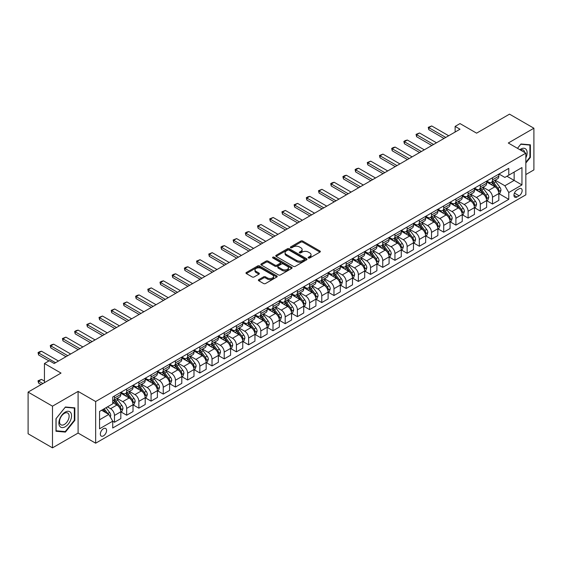 <?xml version="1.0" encoding="UTF-8"?>
<svg xmlns="http://www.w3.org/2000/svg" width="562" height="562" viewBox="0 0 562 562"><rect width="100%" height="100%" fill="white"/><g stroke="black" fill="none" stroke-linecap="round" stroke-linejoin="round"><path stroke-width="0.84" d="M308.44 257.979A0.948 0.548 0 0 0 309.781 257.979L319.954 252.106A1.356 0.78 0 0 0 320.347 251.551A1.356 0.78 0 0 0 319.954 251.003L302.721 241.049A1.356 0.78 0 0 0 300.803 241.049L290.631 246.922A0.948 0.548 0 0 0 290.35 247.308A0.948 0.548 0 0 0 290.631 247.702A0.948 0.548 0 0 0 291.973 247.702L293.287 246.936A4.334 2.501 0 0 1 299.413 246.936L300.853 247.765A4.334 2.501 0 0 1 302.117 249.535A4.334 2.501 0 0 1 300.853 251.305L299.532 252.064A0.948 0.548 0 0 0 299.258 252.45A0.948 0.548 0 0 0 299.532 252.837A0.948 0.548 0 0 0 300.874 252.837L302.194 252.078A4.334 2.501 0 0 1 308.32 252.078L309.753 252.907A4.334 2.501 0 0 1 311.025 254.677A4.334 2.501 0 0 1 309.753 256.448L308.44 257.206A0.948 0.548 0 0 0 308.159 257.593A0.948 0.548 0 0 0 308.44 257.979L308.44 257.206M103.457 435.88A4.412 2.55 120 0 0 106.344 431.988A4.412 2.55 120 0 0 105.663 428.455A4.412 2.55 120 0 0 103.457 428.673A4.412 2.55 120 0 0 100.577 432.564A4.412 2.55 120 0 0 101.251 436.098A4.412 2.55 120 0 0 103.457 435.88M258.766 279.637A1.356 0.78 0 0 0 258.372 280.192A1.356 0.78 0 0 0 258.766 280.74L263.606 283.536A1.356 0.78 0 0 0 265.517 283.536L276.82 277.01A1.356 0.78 0 0 0 277.214 276.462A1.356 0.78 0 0 0 276.82 275.907L259.581 265.952A1.356 0.78 0 0 0 257.663 265.952L246.367 272.479A1.356 0.78 0 0 0 245.973 273.034A1.356 0.78 0 0 0 246.367 273.582L252.212 276.954A1.356 0.78 0 0 0 254.122 276.954L258.956 274.165A1.356 0.78 0 0 0 259.356 273.61A1.356 0.78 0 0 0 258.956 273.062L256.061 271.39A3.625 2.093 0 0 1 255 269.908A3.625 2.093 0 0 1 257.234 267.976A3.625 2.093 0 0 1 261.182 268.432L272.535 274.98A3.625 2.093 0 0 1 273.596 276.462A3.625 2.093 0 0 1 271.355 278.394A3.625 2.093 0 0 1 267.407 277.937L265.517 276.848A1.356 0.78 0 0 0 263.606 276.848L258.766 279.637L258.766 280.74M525.849 174.557L533.9 169.907L533.9 128.227L509.509 114.149L476.59 133.159L460.004 123.584L455.129 126.401L460.004 129.218L54.198 363.509L49.316 360.692L44.44 363.509L44.44 382.659M52.491 406.171L52.491 447.851L78.097 433.063L78.097 391.391L52.491 406.171L28.1 392.093L61.026 373.084L44.44 363.509M78.097 391.391L95.652 401.528L525.849 153.152L525.849 194.831L95.652 443.2L95.652 401.528M533.9 128.227L508.294 143.015L525.849 153.152M293.385 266.346A1.356 0.78 0 0 0 295.296 266.346L306.599 259.82A1.356 0.78 0 0 0 306.993 259.265A1.356 0.78 0 0 0 306.599 258.717L289.36 248.762A1.356 0.78 0 0 0 287.442 248.762L276.146 255.288A1.356 0.78 0 0 0 275.752 255.836A1.356 0.78 0 0 0 276.146 256.391L293.385 266.346M273.223 258.183A0.948 0.548 0 0 1 274.186 258.316L274.186 257.192L291.706 267.308A1.356 0.78 0 0 1 292.107 267.863A1.356 0.78 0 0 1 291.706 268.418L280.41 274.937A1.356 0.78 0 0 1 278.492 274.937L261.26 264.99L266.093 262.215L266.093 261.091L261.26 263.88A1.356 0.78 0 0 0 260.859 264.435A1.356 0.78 0 0 0 261.26 264.99L261.26 263.88M266.093 262.215A1.356 0.78 0 0 1 268.011 262.215L268.011 261.091A1.356 0.78 0 0 0 266.093 261.091M268.011 261.091L275.001 265.123A1.356 0.78 0 0 0 276.911 265.123L280.122 263.276A1.356 0.78 0 0 0 280.515 262.721A1.356 0.78 0 0 0 280.122 262.166L272.844 257.965A0.948 0.548 0 0 1 272.563 257.579A0.948 0.548 0 0 1 273.153 257.073A0.948 0.548 0 0 1 274.186 257.192M52.491 447.851L28.1 433.773L28.1 392.093M519.119 188.804L516.977 190.04A4.278 2.466 120 0 0 514.181 193.813A4.278 2.466 120 0 0 514.834 197.241A4.278 2.466 120 0 0 516.977 197.023L519.119 195.787A4.278 2.466 120 0 0 521.915 192.021A4.278 2.466 120 0 0 521.262 188.593A4.278 2.466 120 0 0 519.119 188.804M498.979 174.016L504.88 177.423L508.779 175.175L508.779 168.361L112.723 397.018L112.723 403.832L99.558 411.44L99.558 428.785L112.723 421.184L112.723 427.998L508.779 199.334L508.779 192.52L504.88 185.762L495.178 180.163M508.779 175.175L521.95 167.567L521.95 184.919L508.779 192.52M78.097 433.063L95.652 443.2M455.129 126.401L455.129 132.035M506.924 176.243L514.146 180.409L514.146 172.077L521.95 167.567M504.88 185.762L514.146 180.409L521.95 184.919M99.558 419.772L108.824 414.426L101.603 410.253M112.723 421.24L114.479 422.252L114.479 415.437A5.522 3.189 -120 0 0 110.581 408.679L107.454 406.874M114.479 422.252L120.823 418.592L120.823 411.777A5.522 3.189 -120 0 0 116.917 405.019L112.723 402.596M120.971 411.918L126.675 415.213L126.675 408.398A5.522 3.189 -120 0 0 122.776 401.64L117.17 398.402M126.675 415.213L133.018 411.553L133.018 404.738A5.522 3.189 -120 0 0 129.112 397.98L120.823 393.189M133.159 404.879L138.87 408.174L138.87 401.359A5.522 3.189 -120 0 0 134.964 394.601L129.365 391.363M138.87 408.174L145.207 404.514L145.207 397.699A5.522 3.189 -120 0 0 141.308 390.934L133.018 386.15M145.354 397.84L151.066 401.135L151.066 394.313A5.522 3.189 -120 0 0 147.16 387.555L141.561 384.324M151.066 401.135L157.402 397.467L157.402 390.653A5.522 3.189 -120 0 0 153.503 383.895L145.207 379.111M157.55 390.794L163.254 394.088L163.254 387.274A5.522 3.189 -120 0 0 159.355 380.516L153.749 377.285M163.254 394.088L169.598 390.428L169.598 383.614A5.522 3.189 -120 0 0 165.692 376.856L157.402 372.072M169.745 383.755L175.449 387.049L175.449 380.235A5.522 3.189 -120 0 0 171.55 373.477L165.945 370.246M175.449 387.049L181.793 383.389L181.793 376.575A5.522 3.189 -120 0 0 177.887 369.817L169.598 365.033M181.94 376.716L187.645 380.01L187.645 373.196A5.522 3.189 -120 0 0 183.739 366.438L178.14 363.207M187.645 380.01L193.988 376.35L193.988 369.536A5.522 3.189 -120 0 0 190.082 362.778L181.793 357.987M194.129 369.677L199.84 372.971L199.84 366.157A5.522 3.189 -120 0 0 195.934 359.399L190.335 356.16M199.84 372.971L206.177 369.311L206.177 362.497A5.522 3.189 -120 0 0 202.278 355.739L193.988 350.948M206.324 362.638L212.029 365.932L212.029 359.118A5.522 3.189 -120 0 0 208.13 352.36L202.524 349.121M212.029 365.932L218.372 362.272L218.372 355.458A5.522 3.189 -120 0 0 214.473 348.7L206.177 343.909M218.52 355.598L224.224 358.893L224.224 352.079A5.522 3.189 -120 0 0 220.325 345.321L214.719 342.082M224.224 358.893L230.568 355.233L230.568 348.419A5.522 3.189 -120 0 0 226.662 341.654L218.372 336.87M230.715 348.559L236.419 351.854L236.419 345.033A5.522 3.189 -120 0 0 232.52 338.275L226.915 335.043M236.419 351.854L242.763 348.187L242.763 341.373A5.522 3.189 -120 0 0 238.857 334.615L230.568 329.831M242.903 341.513L248.615 344.808L248.615 337.994A5.522 3.189 -120 0 0 244.709 331.236L239.11 328.004M248.615 344.808L254.951 341.148L254.951 334.334A5.522 3.189 -120 0 0 251.052 327.576L242.763 322.792M255.099 334.474L260.81 337.769L260.81 330.955A5.522 3.189 -120 0 0 256.904 324.197L251.305 320.965M260.81 337.769L267.147 334.109L267.147 327.295A5.522 3.189 -120 0 0 263.248 320.537L254.951 315.753M267.294 327.435L272.999 330.73L272.999 323.916A5.522 3.189 -120 0 0 269.1 317.158L263.494 313.926M272.999 330.73L279.342 327.07L279.342 320.256A5.522 3.189 -120 0 0 275.436 313.498L267.147 308.707M279.49 320.396L285.194 323.691L285.194 316.877A5.522 3.189 -120 0 0 281.295 310.119L275.689 306.88M285.194 323.691L291.538 320.031L291.538 313.217A5.522 3.189 -120 0 0 287.632 306.459L279.342 301.668M291.685 313.357L297.389 316.652L297.389 309.838A5.522 3.189 -120 0 0 293.483 303.08L287.885 299.841M297.389 316.652L303.726 312.992L303.726 306.178A5.522 3.189 -120 0 0 299.827 299.42L291.538 294.628M303.873 306.318L309.585 309.613L309.585 302.799A5.522 3.189 -120 0 0 305.679 296.041L300.08 292.802M309.585 309.613L315.921 305.953L315.921 299.139A5.522 3.189 -120 0 0 312.022 292.373L303.726 287.589M316.069 299.279L321.773 302.574L321.773 295.76A5.522 3.189 -120 0 0 317.874 288.994L312.268 285.763M321.773 302.574L328.117 298.907L328.117 292.092A5.522 3.189 -120 0 0 324.218 285.334L315.921 280.55M328.264 292.233L333.969 295.528L333.969 288.713A5.522 3.189 -120 0 0 330.07 281.955L324.464 278.724M333.969 295.528L340.312 291.868L340.312 285.053A5.522 3.189 -120 0 0 336.406 278.295L328.117 273.511M340.46 285.194L346.164 288.489L346.164 281.674A5.522 3.189 -120 0 0 342.265 274.916L336.659 271.685M346.164 288.489L352.507 284.829L352.507 278.014A5.522 3.189 -120 0 0 348.602 271.256L340.312 266.472M352.648 278.155L358.359 281.45L358.359 274.635A5.522 3.189 -120 0 0 354.453 267.877L348.854 264.646M358.359 281.45L364.696 277.79L364.696 270.975A5.522 3.189 -120 0 0 360.797 264.217L352.507 259.426M364.843 271.116L370.555 274.411L370.555 267.596A5.522 3.189 -120 0 0 366.649 260.838L361.05 257.6M370.555 274.411L376.891 270.751L376.891 263.936A5.522 3.189 -120 0 0 372.992 257.178L364.696 252.387M377.039 264.077L382.743 267.372L382.743 260.557A5.522 3.189 -120 0 0 378.844 253.799L373.238 250.561M382.743 267.372L389.087 263.711L389.087 256.897A5.522 3.189 -120 0 0 385.181 250.139L376.891 245.348M389.234 257.038L394.938 260.332L394.938 253.518A5.522 3.189 -120 0 0 391.04 246.76L385.434 243.522M394.938 260.332L401.282 256.672L401.282 249.858A5.522 3.189 -120 0 0 397.376 243.093L389.087 238.309M401.43 249.999L407.134 253.293L407.134 246.479A5.522 3.189 -120 0 0 403.228 239.714L397.629 236.483M407.134 253.293L413.47 249.626L413.47 242.812A5.522 3.189 -120 0 0 409.572 236.054L401.282 231.27M413.618 242.953L419.329 246.247L419.329 239.433A5.522 3.189 -120 0 0 415.423 232.675L409.824 229.444M419.329 246.247L425.666 242.587L425.666 235.773A5.522 3.189 -120 0 0 421.767 229.015L413.47 224.231M425.813 235.914L431.518 239.208L431.518 232.394A5.522 3.189 -120 0 0 427.619 225.636L422.013 222.404M431.518 239.208L437.861 235.548L437.861 228.734A5.522 3.189 -120 0 0 433.962 221.976L425.666 217.192M438.009 228.875L443.713 232.169L443.713 225.355A5.522 3.189 -120 0 0 439.814 218.597L434.208 215.365M443.713 232.169L450.057 228.509L450.057 221.695A5.522 3.189 -120 0 0 446.151 214.937L437.861 210.146M450.204 221.835L455.908 225.13L455.908 218.316A5.522 3.189 -120 0 0 452.01 211.558L446.404 208.319M455.908 225.13L462.252 221.47L462.252 214.656A5.522 3.189 -120 0 0 458.346 207.898L450.057 203.107M462.393 214.796L468.104 218.091L468.104 211.277A5.522 3.189 -120 0 0 464.198 204.519L458.599 201.28M468.104 218.091L474.44 214.431L474.44 207.617A5.522 3.189 -120 0 0 470.542 200.859L462.252 196.068M474.588 207.757L480.299 211.052L480.299 204.238A5.522 3.189 -120 0 0 476.393 197.48L470.794 194.241M480.299 211.052L486.636 207.392L486.636 200.578A5.522 3.189 -120 0 0 482.737 193.813L474.44 189.029M486.783 200.718L492.488 204.013L492.488 197.199A5.522 3.189 -120 0 0 488.589 190.434L482.983 187.202M492.488 204.013L498.831 200.353L498.831 193.532A5.522 3.189 -120 0 0 494.925 186.774L486.636 181.99M486.783 181.062L488.589 182.102A5.522 3.189 -120 0 0 491.35 182.376A5.522 3.189 -120 0 0 492.488 179.847L492.488 177.768M474.588 188.101L476.393 189.141A5.522 3.189 -120 0 0 479.154 189.415A5.522 3.189 -120 0 0 480.299 186.886L480.299 184.807M462.393 195.14L464.198 196.18A5.522 3.189 -120 0 0 466.959 196.454A5.522 3.189 -120 0 0 468.104 193.925L468.104 191.846M450.204 202.18L452.01 203.219A5.522 3.189 -120 0 0 454.763 203.493A5.522 3.189 -120 0 0 455.908 200.971L455.908 198.885M438.009 209.219L439.814 210.258A5.522 3.189 -120 0 0 442.575 210.532A5.522 3.189 -120 0 0 443.713 208.01L443.713 205.924M425.813 216.258L427.619 217.304A5.522 3.189 -120 0 0 430.38 217.578A5.522 3.189 -120 0 0 431.518 215.049L431.518 212.963M413.618 223.297L415.423 224.343A5.522 3.189 -120 0 0 418.184 224.617A5.522 3.189 -120 0 0 419.329 222.088L419.329 220.002M401.43 230.343L403.228 231.382A5.522 3.189 -120 0 0 405.989 231.656A5.522 3.189 -120 0 0 407.134 229.127L407.134 227.048M389.234 237.382L391.04 238.421A5.522 3.189 -120 0 0 393.793 238.695A5.522 3.189 -120 0 0 394.938 236.166L394.938 234.087M377.039 244.421L378.844 245.461A5.522 3.189 -120 0 0 381.605 245.735A5.522 3.189 -120 0 0 382.743 243.206L382.743 241.126M364.843 251.46L366.649 252.5A5.522 3.189 -120 0 0 369.41 252.774A5.522 3.189 -120 0 0 370.555 250.252L370.555 248.165M352.648 258.499L354.453 259.539A5.522 3.189 -120 0 0 357.214 259.813A5.522 3.189 -120 0 0 358.359 257.291L358.359 255.204M340.46 265.538L342.265 266.585A5.522 3.189 -120 0 0 345.019 266.859A5.522 3.189 -120 0 0 346.164 264.33L346.164 262.243M328.264 272.577L330.07 273.624A5.522 3.189 -120 0 0 332.83 273.898A5.522 3.189 -120 0 0 333.969 271.369L333.969 269.282M316.069 279.623L317.874 280.663A5.522 3.189 -120 0 0 320.635 280.937A5.522 3.189 -120 0 0 321.773 278.408L321.773 276.328M303.873 286.662L305.679 287.702A5.522 3.189 -120 0 0 308.44 287.976A5.522 3.189 -120 0 0 309.585 285.447L309.585 283.367M291.685 293.701L293.483 294.741A5.522 3.189 -120 0 0 296.244 295.015A5.522 3.189 -120 0 0 297.389 292.486L297.389 290.406M279.49 300.74L281.295 301.78A5.522 3.189 -120 0 0 284.049 302.054A5.522 3.189 -120 0 0 285.194 299.532L285.194 297.446M267.294 307.779L269.1 308.819A5.522 3.189 -120 0 0 271.86 309.093A5.522 3.189 -120 0 0 272.999 306.571L272.999 304.485M255.099 314.818L256.904 315.865A5.522 3.189 -120 0 0 259.665 316.132A5.522 3.189 -120 0 0 260.81 313.61L260.81 311.524M242.903 321.857L244.709 322.904A5.522 3.189 -120 0 0 247.47 323.178A5.522 3.189 -120 0 0 248.615 320.649L248.615 318.563M230.715 328.903L232.52 329.943A5.522 3.189 -120 0 0 235.274 330.217A5.522 3.189 -120 0 0 236.419 327.688L236.419 325.609M218.52 335.943L220.325 336.982A5.522 3.189 -120 0 0 223.086 337.256A5.522 3.189 -120 0 0 224.224 334.727L224.224 332.648M206.324 342.982L208.13 344.021A5.522 3.189 -120 0 0 210.891 344.295A5.522 3.189 -120 0 0 212.029 341.766L212.029 339.687M194.129 350.021L195.934 351.06A5.522 3.189 -120 0 0 198.695 351.334A5.522 3.189 -120 0 0 199.84 348.812L199.84 346.726M181.94 357.06L183.739 358.099A5.522 3.189 -120 0 0 186.5 358.373A5.522 3.189 -120 0 0 187.645 355.851L187.645 353.765M169.745 364.099L171.55 365.145A5.522 3.189 -120 0 0 174.304 365.412A5.522 3.189 -120 0 0 175.449 362.89L175.449 360.804M157.55 371.138L159.355 372.184A5.522 3.189 -120 0 0 162.116 372.458A5.522 3.189 -120 0 0 163.254 369.929L163.254 367.843M145.354 378.184L147.16 379.224A5.522 3.189 -120 0 0 149.921 379.498A5.522 3.189 -120 0 0 151.066 376.969L151.066 374.889M133.159 385.223L134.964 386.263A5.522 3.189 -120 0 0 137.725 386.537A5.522 3.189 -120 0 0 138.87 384.008L138.87 381.928M120.971 392.262L122.776 393.302A5.522 3.189 -120 0 0 125.53 393.576A5.522 3.189 -120 0 0 126.675 391.047L126.675 388.967M498.979 193.672L508.779 199.334M491.35 182.376L497.686 178.716A5.522 3.189 -120 0 0 498.831 176.187L498.831 174.101M479.154 189.415L485.491 185.755A5.522 3.189 -120 0 0 486.636 183.226L486.636 181.147M466.959 196.454L473.302 192.794A5.522 3.189 -120 0 0 474.44 190.265L474.44 188.186M454.763 203.493L461.107 199.833A5.522 3.189 -120 0 0 462.252 197.311L462.252 195.225M442.575 210.532L448.912 206.872A5.522 3.189 -120 0 0 450.057 204.35L450.057 202.264M430.38 217.578L436.716 213.911A5.522 3.189 -120 0 0 437.861 211.389L437.861 209.303M418.184 224.617L424.528 220.957A5.522 3.189 -120 0 0 425.666 218.428L425.666 216.342M405.989 231.656L412.332 227.996A5.522 3.189 -120 0 0 413.47 225.467L413.47 223.381M393.793 238.695L400.137 235.035A5.522 3.189 -120 0 0 401.282 232.506L401.282 230.427M381.605 245.735L387.942 242.074A5.522 3.189 -120 0 0 389.087 239.545L389.087 237.466M369.41 252.774L375.746 249.114A5.522 3.189 -120 0 0 376.891 246.592L376.891 244.505M357.214 259.813L363.558 256.153A5.522 3.189 -120 0 0 364.696 253.631L364.696 251.544M345.019 266.859L351.362 263.192A5.522 3.189 -120 0 0 352.507 260.67L352.507 258.583M332.83 273.898L339.167 270.238A5.522 3.189 -120 0 0 340.312 267.709L340.312 265.622M320.635 280.937L326.972 277.277A5.522 3.189 -120 0 0 328.117 274.748L328.117 272.661M308.44 287.976L314.783 284.316A5.522 3.189 -120 0 0 315.921 281.787L315.921 279.707M296.244 295.015L302.588 291.355A5.522 3.189 -120 0 0 303.726 288.826L303.726 286.746M284.049 302.054L290.392 298.394A5.522 3.189 -120 0 0 291.538 295.872L291.538 293.786M271.86 309.093L278.197 305.433A5.522 3.189 -120 0 0 279.342 302.911L279.342 300.825M259.665 316.132L266.002 312.472A5.522 3.189 -120 0 0 267.147 309.95L267.147 307.864M247.47 323.178L253.813 319.518A5.522 3.189 -120 0 0 254.951 316.989L254.951 314.903M235.274 330.217L241.618 326.557A5.522 3.189 -120 0 0 242.763 324.028L242.763 321.942M223.086 337.256L229.422 333.596A5.522 3.189 -120 0 0 230.568 331.067L230.568 328.988M210.891 344.295L217.227 340.635A5.522 3.189 -120 0 0 218.372 338.106L218.372 336.027M198.695 351.334L205.039 347.674A5.522 3.189 -120 0 0 206.177 345.145L206.177 343.066M186.5 358.373L192.843 354.713A5.522 3.189 -120 0 0 193.988 352.191L193.988 350.105M174.304 365.412L180.648 361.752A5.522 3.189 -120 0 0 181.793 359.23L181.793 357.144M162.116 372.458L168.452 368.798A5.522 3.189 -120 0 0 169.598 366.269L169.598 364.183M149.921 379.498L156.257 375.838A5.522 3.189 -120 0 0 157.402 373.308L157.402 371.222M137.725 386.537L144.069 382.877A5.522 3.189 -120 0 0 145.207 380.348L145.207 378.268M125.53 393.576L131.873 389.916A5.522 3.189 -120 0 0 133.018 387.387L133.018 385.307M112.723 400.839A5.522 3.189 -120 0 0 113.341 400.615L119.678 396.955A5.522 3.189 -120 0 0 120.823 394.426L120.823 392.346M113.341 400.615A5.522 3.189 -120 0 0 114.479 398.093L114.479 396.006M108.824 414.426L112.723 421.184M525.849 163.015L530.388 157.374L530.388 144.82L520.974 143.977L517.483 148.319L520.777 144.258L529.903 145.073L529.903 157.234L525.849 162.27M55.996 431.258L65.41 432.101L74.823 420.39L74.823 407.836L65.41 406.993L55.996 418.704L55.996 431.258M529.903 157.093L530.388 157.374M74.339 420.109L74.823 420.39M64.419 431.525L65.41 432.101M308.819 258.113L309.753 257.572A4.334 2.501 0 0 0 311.025 255.801L311.025 254.677M302.117 249.535L302.117 250.666A4.334 2.501 0 0 1 300.853 252.429L299.911 252.97M319.933 252.12L302.721 242.18A1.356 0.78 0 0 0 300.803 242.18L291.011 247.835M306.578 259.827L289.36 249.886A1.356 0.78 0 0 0 287.442 249.886L276.167 256.405M304.204 259.651A0.948 0.548 0 0 0 304.478 259.265A0.948 0.548 0 0 0 304.204 258.878L289.072 250.146A0.948 0.548 0 0 0 287.73 250.146L286.346 250.947A4.334 2.501 0 0 0 285.075 252.717A4.334 2.501 0 0 0 286.346 254.488L296.687 260.452A4.334 2.501 0 0 0 302.813 260.452L304.204 259.651L304.204 260.782A0.948 0.548 0 0 0 304.478 260.396L304.478 259.265M285.075 252.717L285.075 253.841A4.334 2.501 0 0 0 286.346 255.612L286.346 254.488M304.204 260.782L302.813 261.583A4.334 2.501 0 0 1 296.687 261.583L286.346 255.612M268.011 262.215L275.001 266.255A1.356 0.78 0 0 0 276.911 266.255L280.122 264.4A1.356 0.78 0 0 0 280.515 263.845L280.515 262.721M274.186 258.316L291.685 268.425M282.25 269.31A3.625 2.093 0 0 0 286.198 269.767A3.625 2.093 0 0 0 288.432 267.835A3.625 2.093 0 0 0 287.372 266.353L283.374 264.049A1.356 0.78 0 0 0 281.464 264.049L278.253 265.903A1.356 0.78 0 0 0 277.86 266.451A1.356 0.78 0 0 0 278.253 267.006L282.25 269.31L282.25 270.441A3.625 2.093 0 0 0 286.198 270.891A3.625 2.093 0 0 0 288.432 268.959L288.432 267.835M277.86 266.451L277.86 267.582A1.356 0.78 0 0 0 278.253 268.13L278.253 267.006M282.25 270.441L278.253 268.13M273.596 276.462L273.596 277.586A3.625 2.093 0 0 1 271.355 279.518A3.625 2.093 0 0 1 267.407 279.061L265.517 277.972A1.356 0.78 0 0 0 263.606 277.972L258.787 280.754M255 269.908L255 271.032A3.625 2.093 0 0 0 256.061 272.514L256.061 271.39M258.942 274.179L256.061 272.514M276.799 277.024L259.581 267.083A1.356 0.78 0 0 0 257.663 267.083L246.388 273.596M498.831 193.757L500.004 193.082L500.974 190.265A3.653 2.107 -120 0 0 499.808 187.153L495.825 181.835A10.552 6.091 -120 0 0 494.672 180.458M490.71 184.336A10.552 6.091 -120 0 0 488.547 182.081M498.494 191.523L499 190.427A3.653 2.107 -120 0 0 497.953 188.228L493.97 182.903A10.552 6.091 -120 0 0 492.818 181.526M491.834 182.095A8.76 5.058 60 0 1 493.274 183.725L496.646 188.228M491.645 182.2A10.552 6.091 60 0 1 492.797 183.577L495.452 187.118M445.764 137.437L428.792 127.637L428.792 129.667L428.251 127.328L431.714 125.951L448.687 135.751M444.008 138.456L428.792 129.667M431.714 125.951L428.792 127.637L428.251 127.328M486.636 200.803L487.809 200.121L488.785 197.311A3.653 2.107 -120 0 0 487.612 194.192L483.629 188.874A10.552 6.091 -120 0 0 482.477 187.497M478.515 191.382A10.552 6.091 -120 0 0 476.351 189.12M486.306 198.562L486.811 197.466A3.653 2.107 -120 0 0 485.765 195.267L481.774 189.942A10.552 6.091 -120 0 0 480.622 188.565M479.646 189.134A8.76 5.058 60 0 1 481.079 190.764L484.451 195.267M479.456 189.239A10.552 6.091 60 0 1 480.608 190.623L483.257 194.157M474.44 207.842L475.614 207.167L476.59 204.35A3.653 2.107 -120 0 0 475.424 201.238L471.434 195.913A10.552 6.091 -120 0 0 470.282 194.536M466.32 198.421A10.552 6.091 -120 0 0 464.163 196.159M474.11 205.601L474.616 204.505A3.653 2.107 -120 0 0 473.569 202.306L469.579 196.981A10.552 6.091 -120 0 0 468.434 195.604M467.451 196.173A8.76 5.058 60 0 1 468.884 197.81L472.263 202.313M467.261 196.278A10.552 6.091 60 0 1 468.413 197.662L471.061 201.196M462.252 214.881L463.418 214.206L464.395 211.389A3.653 2.107 -120 0 0 463.228 208.277L459.245 202.952A10.552 6.091 -120 0 0 458.093 201.575M454.124 205.46A10.552 6.091 -120 0 0 451.967 203.198M461.915 212.64L462.421 211.544A3.653 2.107 -120 0 0 461.374 209.345L457.391 204.027A10.552 6.091 -120 0 0 456.239 202.643M455.255 203.212A8.76 5.058 60 0 1 456.695 204.849L460.067 209.352M455.065 203.318A10.552 6.091 60 0 1 456.218 204.701L458.866 208.235M433.569 144.476L416.597 134.676L416.597 136.707L416.056 134.367L419.519 132.99L436.498 142.79M431.813 145.495L416.597 136.707M419.519 132.99L416.597 134.676L416.056 134.367M421.374 151.522L404.401 141.722L404.401 143.746L403.867 141.413L405.328 140.563L407.331 140.029L424.303 149.829M419.617 152.534L404.401 143.746M407.331 140.029L404.401 141.722L403.867 141.413M409.178 158.561L392.206 148.761L392.206 150.785L391.672 148.452L393.133 147.602L395.135 147.068L412.108 156.868M407.429 159.573L392.206 150.785M395.135 147.068L392.206 148.761L391.672 148.452M450.057 221.92L451.223 221.245L452.199 218.428A3.653 2.107 -120 0 0 451.033 215.316L447.05 209.991A10.552 6.091 -120 0 0 445.898 208.614M441.936 212.499A10.552 6.091 -120 0 0 439.772 210.237M449.719 219.679L450.225 218.583A3.653 2.107 -120 0 0 449.178 216.384L445.195 211.066A10.552 6.091 -120 0 0 444.043 209.682M443.06 210.251A8.76 5.058 60 0 1 444.5 211.888L447.872 216.391M442.87 210.364A10.552 6.091 60 0 1 444.022 211.741L446.678 215.274M396.99 165.6L380.017 155.8L380.017 157.831L379.476 155.491L382.94 154.107L399.912 163.907M395.234 166.612L380.017 157.831M382.94 154.107L380.017 155.8L379.476 155.491M525.849 157.887A8.964 5.177 120 0 0 526.271 149.59A8.964 5.177 120 0 0 519.871 149.696M524.655 152.464A6.786 3.92 120 0 0 524.051 150.735A6.786 3.92 120 0 0 523.285 150.026A6.786 3.92 120 0 0 520.496 150.061M529.299 144.722L529.903 145.073M65.22 412.115A8.964 5.177 120 0 0 58.877 423.095A8.964 5.177 120 0 0 65.22 426.755A8.964 5.177 120 0 0 71.557 415.775A8.964 5.177 120 0 0 65.22 412.115M64.328 413.379A6.786 3.92 120 0 0 59.895 419.364A6.786 3.92 120 0 0 60.935 424.802A6.786 3.92 120 0 0 64.328 424.465A6.786 3.92 120 0 0 68.761 418.479A6.786 3.92 120 0 0 67.721 413.042A6.786 3.92 120 0 0 64.328 413.379M74.339 420.25L65.22 431.595L56.095 430.78L56.095 418.62L65.22 407.274L74.339 408.089L74.339 420.25M73.734 407.738L74.339 408.089M437.861 228.959L439.034 228.284L440.004 225.467A3.653 2.107 -120 0 0 438.838 222.355L434.855 217.037A10.552 6.091 -120 0 0 433.702 215.653M429.74 219.538A10.552 6.091 -120 0 0 427.577 217.276M437.531 226.718L438.037 225.622A3.653 2.107 -120 0 0 436.99 223.423L433 218.105A10.552 6.091 -120 0 0 431.848 216.728M430.864 217.29A8.76 5.058 60 0 1 432.304 218.927L435.676 223.43M430.682 217.403A10.552 6.091 60 0 1 431.834 218.78L434.482 222.32M425.666 235.998L426.839 235.323L427.815 232.506A3.653 2.107 -120 0 0 426.649 229.394L422.659 224.076A10.552 6.091 -120 0 0 421.507 222.692M417.545 226.577A10.552 6.091 -120 0 0 415.381 224.315M425.336 233.764L425.841 232.661A3.653 2.107 -120 0 0 424.795 230.462L420.805 225.144A10.552 6.091 -120 0 0 419.652 223.767M418.676 224.329A8.76 5.058 60 0 1 420.109 225.966L423.488 230.469M418.486 224.442A10.552 6.091 60 0 1 419.638 225.819L422.287 229.359M413.47 243.037L414.644 242.363L415.62 239.545A3.653 2.107 -120 0 0 414.454 236.433L410.464 231.115A10.552 6.091 -120 0 0 409.319 229.739M405.35 233.616A10.552 6.091 -120 0 0 403.193 231.361M413.14 240.803L413.646 239.707A3.653 2.107 -120 0 0 412.599 237.508L408.616 232.183A10.552 6.091 -120 0 0 407.464 230.806M406.481 231.375A8.76 5.058 60 0 1 407.921 233.005L411.293 237.508M406.291 231.481A10.552 6.091 60 0 1 407.443 232.858L410.091 236.398M401.282 250.083L402.448 249.402L403.425 246.592A3.653 2.107 -120 0 0 402.259 243.472L398.275 238.155A10.552 6.091 -120 0 0 397.123 236.778M393.154 240.662A10.552 6.091 -120 0 0 390.997 238.4M400.945 247.842L401.451 246.746A3.653 2.107 -120 0 0 400.404 244.547L396.421 239.222A10.552 6.091 -120 0 0 395.269 237.845M394.285 238.414A8.76 5.058 60 0 1 395.725 240.044L399.097 244.547M394.095 238.52A10.552 6.091 60 0 1 395.248 239.904L397.896 243.437M389.087 257.122L390.26 256.448L391.229 253.631A3.653 2.107 -120 0 0 390.063 250.519L386.08 245.194A10.552 6.091 -120 0 0 384.928 243.817M380.966 247.702A10.552 6.091 -120 0 0 378.802 245.439M388.756 254.881L389.255 253.785A3.653 2.107 -120 0 0 388.209 251.586L384.225 246.261A10.552 6.091 -120 0 0 383.073 244.884M382.09 245.453A8.76 5.058 60 0 1 383.53 247.09L386.902 251.593M381.907 245.559A10.552 6.091 60 0 1 383.052 246.943L385.708 250.476M384.794 172.639L367.822 162.84L367.822 164.87L367.281 162.53L370.744 161.154L387.724 170.946M383.038 173.651L367.822 164.87M370.744 161.154L367.822 162.84L367.281 162.53M372.599 179.678L355.627 169.879L355.627 171.909L355.093 169.569L356.554 168.726L358.556 168.193L375.528 177.992M370.843 180.69L355.627 171.909M358.556 168.193L355.627 169.879L355.093 169.569M360.404 186.717L343.431 176.918L343.431 178.948L342.897 176.609L344.358 175.766L346.361 175.232L363.333 185.031M358.647 187.736L343.431 178.948M346.361 175.232L343.431 176.918L342.897 176.609M348.215 193.757L331.236 183.957L331.236 185.987L330.702 183.648L332.163 182.805L334.165 182.271L351.138 192.071M346.459 194.775L331.236 185.987M334.165 182.271L331.236 183.957L330.702 183.648M336.02 200.803L319.047 191.003L319.047 193.026L318.506 190.694L321.97 189.31L338.942 199.11M334.264 201.814L319.047 193.026M321.97 189.31L319.047 191.003L318.506 190.694M376.891 264.161L378.064 263.487L379.041 260.67A3.653 2.107 -120 0 0 377.875 257.558L373.885 252.233A10.552 6.091 -120 0 0 372.732 250.856M368.77 254.741A10.552 6.091 -120 0 0 366.607 252.478M376.561 261.92L377.067 260.824A3.653 2.107 -120 0 0 376.02 258.625L372.03 253.307A10.552 6.091 -120 0 0 370.878 251.924M369.901 252.493A8.76 5.058 60 0 1 371.334 254.129L374.706 258.632M369.712 252.598A10.552 6.091 60 0 1 370.864 253.982L373.512 257.515M323.824 207.842L306.852 198.042L306.852 200.065L306.311 197.733L307.779 196.883L309.774 196.349L326.754 206.149M322.068 208.853L306.852 200.065M309.774 196.349L306.852 198.042L306.311 197.733M364.696 271.2L365.869 270.526L366.846 267.709A3.653 2.107 -120 0 0 365.679 264.597L361.689 259.272A10.552 6.091 -120 0 0 360.537 257.895M356.575 261.78A10.552 6.091 -120 0 0 354.418 259.518M364.366 268.959L364.871 267.863A3.653 2.107 -120 0 0 363.825 265.664L359.842 260.347A10.552 6.091 -120 0 0 358.689 258.963M357.706 259.532A8.76 5.058 60 0 1 359.139 261.168L362.518 265.671M357.516 259.644A10.552 6.091 60 0 1 358.668 261.021L361.317 264.554M311.629 214.881L294.657 205.081L294.657 207.104L294.123 204.772L297.586 203.388L314.558 213.188M309.873 215.892L294.657 207.104M297.586 203.388L294.657 205.081L294.123 204.772M352.507 278.239L353.674 277.565L354.65 274.748A3.653 2.107 -120 0 0 353.484 271.636L349.501 266.318A10.552 6.091 -120 0 0 348.349 264.934M344.38 268.819A10.552 6.091 -120 0 0 342.223 266.557M352.17 275.998L352.676 274.902A3.653 2.107 -120 0 0 351.629 272.703L347.646 267.386A10.552 6.091 -120 0 0 346.494 266.009M345.511 266.571A8.76 5.058 60 0 1 346.951 268.207L350.323 272.711M345.321 266.683A10.552 6.091 60 0 1 346.473 268.06L349.121 271.601M299.434 221.92L282.461 212.12L282.461 214.15L281.927 211.811L285.391 210.434L302.363 220.227M297.684 222.931L282.461 214.15M285.391 210.434L282.461 212.12L281.927 211.811M340.312 285.278L341.478 284.604L342.455 281.787A3.653 2.107 -120 0 0 341.289 278.675L337.305 273.357A10.552 6.091 -120 0 0 336.153 271.973M332.191 275.858A10.552 6.091 -120 0 0 330.027 273.596M339.975 283.044L340.481 281.941A3.653 2.107 -120 0 0 339.434 279.743L335.451 274.425A10.552 6.091 -120 0 0 334.299 273.048M333.315 273.61A8.76 5.058 60 0 1 334.755 275.247L338.127 279.75M333.125 273.722A10.552 6.091 60 0 1 334.278 275.099L336.933 278.64M287.245 228.959L270.273 219.159L270.273 221.189L269.732 218.85L273.195 217.473L290.168 227.273M285.489 229.97L270.273 221.189M273.195 217.473L270.273 219.159L269.732 218.85M328.117 292.317L329.29 291.643L330.259 288.826A3.653 2.107 -120 0 0 329.093 285.714L325.11 280.396A10.552 6.091 -120 0 0 323.958 279.019M319.996 282.897A10.552 6.091 -120 0 0 317.832 280.642M327.787 290.083L328.292 288.987A3.653 2.107 -120 0 0 327.246 286.789L323.255 281.464A10.552 6.091 -120 0 0 322.103 280.087M321.12 280.656A8.76 5.058 60 0 1 322.56 282.286L325.932 286.789M320.937 280.761A10.552 6.091 60 0 1 322.089 282.138L324.738 285.679M275.05 235.998L258.077 226.198L258.077 228.228L257.537 225.889L261 224.512L277.979 234.312M273.294 237.016L258.077 228.228M261 224.512L258.077 226.198L257.537 225.889M315.921 299.363L317.094 298.682L318.071 295.872A3.653 2.107 -120 0 0 316.905 292.753L312.915 287.435A10.552 6.091 -120 0 0 311.762 286.058M307.8 289.943A10.552 6.091 -120 0 0 305.637 287.681M315.591 297.122L316.097 296.026A3.653 2.107 -120 0 0 315.05 293.828L311.06 288.503A10.552 6.091 -120 0 0 309.908 287.126M308.931 287.695A8.76 5.058 60 0 1 310.365 289.325L313.744 293.828M308.742 287.8A10.552 6.091 60 0 1 309.894 289.177L312.542 292.718M262.854 243.037L245.882 233.237L245.882 235.267L245.348 232.928L246.809 232.085L248.811 231.551L265.784 241.351M261.098 244.056L245.882 235.267M248.811 231.551L245.882 233.237L245.348 232.928M303.726 306.402L304.899 305.728L305.876 302.911A3.653 2.107 -120 0 0 304.709 299.799L300.719 294.474A10.552 6.091 -120 0 0 299.574 293.097M295.605 296.982A10.552 6.091 -120 0 0 293.448 294.72M303.396 304.161L303.901 303.066A3.653 2.107 -120 0 0 302.855 300.867L298.872 295.542A10.552 6.091 -120 0 0 297.72 294.165M296.736 294.734A8.76 5.058 60 0 1 298.176 296.371L301.548 300.874M296.546 294.839A10.552 6.091 60 0 1 297.698 296.223L300.347 299.757M291.538 313.441L292.704 312.767L293.68 309.95A3.653 2.107 -120 0 0 292.514 306.838L288.531 301.513A10.552 6.091 -120 0 0 287.379 300.136M283.41 304.021A10.552 6.091 -120 0 0 281.253 301.759M291.2 311.2L291.706 310.105A3.653 2.107 -120 0 0 290.659 307.906L286.676 302.588A10.552 6.091 -120 0 0 285.524 301.204M284.541 301.773A8.76 5.058 60 0 1 285.981 303.41L289.353 307.913M284.351 301.878A10.552 6.091 60 0 1 285.503 303.262L288.151 306.796M279.342 320.481L280.515 319.806L281.485 316.989A3.653 2.107 -120 0 0 280.319 313.877L276.335 308.552A10.552 6.091 -120 0 0 275.183 307.175M271.221 311.06A10.552 6.091 -120 0 0 269.058 308.798M279.012 318.24L279.511 317.144A3.653 2.107 -120 0 0 278.464 314.945L274.481 309.627A10.552 6.091 -120 0 0 273.329 308.243M272.345 308.812A8.76 5.058 60 0 1 273.785 310.449L277.157 314.952M272.163 308.924A10.552 6.091 60 0 1 273.308 310.301L275.963 313.835M267.147 327.52L268.32 326.845L269.296 324.028A3.653 2.107 -120 0 0 268.13 320.916L264.14 315.598A10.552 6.091 -120 0 0 262.988 314.214M259.026 318.099A10.552 6.091 -120 0 0 256.862 315.837M266.817 325.279L267.322 324.183A3.653 2.107 -120 0 0 266.276 321.984L262.285 316.666A10.552 6.091 -120 0 0 261.133 315.289M260.157 315.851A8.76 5.058 60 0 1 261.59 317.488L264.962 321.991M259.967 315.963A10.552 6.091 60 0 1 261.119 317.34L263.768 320.881M254.951 334.559L256.124 333.884L257.101 331.067A3.653 2.107 -120 0 0 255.935 327.955L251.945 322.637A10.552 6.091 -120 0 0 250.793 321.253M246.83 325.138A10.552 6.091 -120 0 0 244.674 322.876M254.621 332.325L255.127 331.222A3.653 2.107 -120 0 0 254.08 329.023L250.097 323.705A10.552 6.091 -120 0 0 248.945 322.328M247.961 322.89A8.76 5.058 60 0 1 249.402 324.527L252.774 329.03M247.772 323.002A10.552 6.091 60 0 1 248.924 324.379L251.572 327.92M242.763 341.598L243.929 340.923L244.906 338.106A3.653 2.107 -120 0 0 243.739 334.994L239.756 329.676A10.552 6.091 -120 0 0 238.604 328.292M234.635 332.177A10.552 6.091 -120 0 0 232.478 329.922M242.426 339.364L242.932 338.268A3.653 2.107 -120 0 0 241.885 336.069L237.902 330.744A10.552 6.091 -120 0 0 236.75 329.367M235.766 329.936A8.76 5.058 60 0 1 237.206 331.566L240.578 336.069M235.576 330.042A10.552 6.091 60 0 1 236.728 331.418L239.377 334.959M230.568 348.644L231.734 347.962L232.71 345.145A3.653 2.107 -120 0 0 231.544 342.033L227.561 336.715A10.552 6.091 -120 0 0 226.409 335.338M222.447 339.223A10.552 6.091 -120 0 0 220.283 336.961M230.23 346.403L230.736 345.307A3.653 2.107 -120 0 0 229.689 343.108L225.706 337.783A10.552 6.091 -120 0 0 224.554 336.406M223.571 336.975A8.76 5.058 60 0 1 225.011 338.605L228.383 343.108M223.381 337.081A10.552 6.091 60 0 1 224.533 338.457L227.188 341.998M218.372 355.683L219.545 355.008L220.515 352.191A3.653 2.107 -120 0 0 219.349 349.072L215.365 343.754A10.552 6.091 -120 0 0 214.213 342.377M210.251 346.262A10.552 6.091 -120 0 0 208.088 344M218.042 353.442L218.548 352.346A3.653 2.107 -120 0 0 217.501 350.147L213.511 344.822A10.552 6.091 -120 0 0 212.359 343.445M211.375 344.014A8.76 5.058 60 0 1 212.815 345.651L216.187 350.147M211.193 344.12A10.552 6.091 60 0 1 212.345 345.504L214.993 349.037M206.177 362.722L207.35 362.047L208.326 359.23A3.653 2.107 -120 0 0 207.16 356.118L203.17 350.793A10.552 6.091 -120 0 0 202.018 349.416M198.056 353.301A10.552 6.091 -120 0 0 195.892 351.039M205.847 360.481L206.352 359.385A3.653 2.107 -120 0 0 205.306 357.186L201.315 351.868A10.552 6.091 -120 0 0 200.163 350.484M199.187 351.053A8.76 5.058 60 0 1 200.62 352.69L203.999 357.193M198.997 351.159A10.552 6.091 60 0 1 200.149 352.543L202.798 356.076M193.988 369.761L195.155 369.086L196.131 366.269A3.653 2.107 -120 0 0 194.965 363.157L190.975 357.832A10.552 6.091 -120 0 0 189.83 356.456M185.86 360.34A10.552 6.091 -120 0 0 183.704 358.078M193.651 367.52L194.157 366.424A3.653 2.107 -120 0 0 193.11 364.225L189.127 358.907A10.552 6.091 -120 0 0 187.975 357.523M186.991 358.092A8.76 5.058 60 0 1 188.432 359.729L191.804 364.232M186.802 358.205A10.552 6.091 60 0 1 187.954 359.582L190.602 363.115M181.793 376.8L182.959 376.126L183.936 373.308A3.653 2.107 -120 0 0 182.769 370.196L178.786 364.878A10.552 6.091 -120 0 0 177.634 363.495M173.665 367.379A10.552 6.091 -120 0 0 171.508 365.117M181.456 374.559L181.962 373.463A3.653 2.107 -120 0 0 180.915 371.264L176.932 365.946A10.552 6.091 -120 0 0 175.78 364.569M174.796 365.131A8.76 5.058 60 0 1 176.236 366.768L179.608 371.271M174.606 365.244A10.552 6.091 60 0 1 175.758 366.621L178.407 370.161M169.598 383.839L170.771 383.165L171.74 380.348A3.653 2.107 -120 0 0 170.574 377.235L166.591 371.918A10.552 6.091 -120 0 0 165.439 370.534M161.477 374.418A10.552 6.091 -120 0 0 159.313 372.156M169.267 381.605L169.766 380.502A3.653 2.107 -120 0 0 168.719 378.303L164.736 372.985A10.552 6.091 -120 0 0 163.584 371.608M162.601 372.17A8.76 5.058 60 0 1 164.041 373.807L167.413 378.31M162.418 372.283A10.552 6.091 60 0 1 163.563 373.66L166.219 377.2M157.402 390.878L158.575 390.204L159.552 387.387A3.653 2.107 -120 0 0 158.386 384.275L154.395 378.957A10.552 6.091 -120 0 0 153.243 377.573M149.281 381.457A10.552 6.091 -120 0 0 147.118 379.202M157.072 388.644L157.578 387.548A3.653 2.107 -120 0 0 156.531 385.349L152.541 380.024A10.552 6.091 -120 0 0 151.389 378.647M150.412 379.217A8.76 5.058 60 0 1 151.845 380.846L155.217 385.349M150.223 379.322A10.552 6.091 60 0 1 151.375 380.699L154.023 384.239M145.207 397.924L146.38 397.243L147.356 394.426A3.653 2.107 -120 0 0 146.19 391.314L142.2 385.996A10.552 6.091 -120 0 0 141.048 384.619M137.086 388.504A10.552 6.091 -120 0 0 134.929 386.242M144.877 395.683L145.382 394.587A3.653 2.107 -120 0 0 144.336 392.388L140.352 387.063A10.552 6.091 -120 0 0 139.2 385.687M138.217 386.256A8.76 5.058 60 0 1 139.657 387.885L143.029 392.388M138.027 386.361A10.552 6.091 60 0 1 139.179 387.738L141.828 391.278M133.018 404.963L134.185 404.289L135.161 401.472A3.653 2.107 -120 0 0 133.995 398.353L130.012 393.035A10.552 6.091 -120 0 0 128.86 391.658M124.89 395.543A10.552 6.091 -120 0 0 122.734 393.281M132.681 402.722L133.187 401.626A3.653 2.107 -120 0 0 132.14 399.427L128.157 394.103A10.552 6.091 -120 0 0 127.005 392.726M126.021 393.295A8.76 5.058 60 0 1 127.462 394.931L130.834 399.427M125.832 393.4A10.552 6.091 60 0 1 126.984 394.784L129.632 398.317M120.823 412.002L121.989 411.328L122.966 408.511A3.653 2.107 -120 0 0 121.799 405.399L117.816 400.074A10.552 6.091 -120 0 0 116.664 398.697M120.486 409.761L120.992 408.665A3.653 2.107 -120 0 0 119.945 406.466L115.962 401.149A10.552 6.091 -120 0 0 114.81 399.765M113.826 400.334A8.76 5.058 60 0 1 115.266 401.971L118.638 406.474M113.636 400.439A10.552 6.091 60 0 1 114.788 401.823L117.444 405.357M110.285 416.955L110.77 415.55A3.653 2.107 -120 0 0 109.604 412.438L106.049 407.689M108.087 413.997A3.653 2.107 -120 0 0 107.756 413.506L104.195 408.757M103.282 409.291L105.839 412.698M103.029 409.431L105.192 412.325M44.44 381.078L41.511 379.392L38.588 381.078L42.881 383.558M38.588 383.108L38.047 381.106L38.588 381.078L38.588 383.108L41.124 384.57M38.047 380.769L41.511 379.392M250.659 250.083L233.687 240.283L233.687 242.306L233.153 239.967L236.616 238.59L253.588 248.39M248.903 251.095L233.687 242.306M236.616 238.59L233.687 240.283L233.153 239.967M238.471 257.122L221.491 247.322L221.491 249.345L220.957 247.013L222.419 246.163L224.421 245.629L241.393 255.429M236.714 258.134L221.491 249.345M224.421 245.629L221.491 247.322L220.957 247.013M226.275 264.161L209.303 254.361L209.303 256.384L208.762 254.052L212.225 252.668L229.198 262.468M224.519 265.173L209.303 256.384M212.225 252.668L209.303 254.361L208.762 254.052M214.08 271.2L197.107 261.4L197.107 263.43L196.567 261.091L200.03 259.707L217.009 269.507M212.324 272.212L197.107 263.43M200.03 259.707L197.107 261.4L196.567 261.091M201.884 278.239L184.912 268.439L184.912 270.47L184.378 268.13L185.839 267.287L187.841 266.753L204.814 276.553M200.128 279.251L184.912 270.47M187.841 266.753L184.912 268.439L184.378 268.13M189.689 285.278L172.717 275.478L172.717 277.509L172.183 275.169L173.644 274.326L175.646 273.792L192.618 283.592M187.94 286.297L172.717 277.509M175.646 273.792L172.717 275.478L172.183 275.169M177.501 292.317L160.528 282.517L160.528 284.548L159.987 282.208L161.449 281.365L163.451 280.831L180.423 290.631M175.744 293.336L160.528 284.548M163.451 280.831L160.528 282.517L159.987 282.208M165.305 299.363L148.333 289.563L148.333 291.587L147.792 289.247L151.255 287.87L168.235 297.67M163.549 300.375L148.333 291.587M151.255 287.87L148.333 289.563L147.792 289.247M153.11 306.402L136.137 296.603L136.137 298.626L135.604 296.293L137.065 295.443L139.067 294.91L156.039 304.709M151.354 307.414L136.137 298.626M139.067 294.91L136.137 296.603L135.604 296.293M140.914 313.441L123.942 303.642L123.942 305.665L123.408 303.332L126.871 301.949L143.844 311.748M139.158 314.453L123.942 305.665M126.871 301.949L123.942 303.642L123.408 303.332M128.726 320.481L111.747 310.681L111.747 312.711L111.213 310.372L114.676 308.988L131.649 318.787M126.97 321.492L111.747 312.711M114.676 308.988L111.747 310.681L111.213 310.372M116.531 327.52L99.558 317.72L99.558 319.75L99.017 317.411L102.481 316.034L119.453 325.834M114.774 328.531L99.558 319.75M102.481 316.034L99.558 317.72L99.017 317.411M104.335 334.559L87.363 324.759L87.363 326.789L86.822 324.45L90.285 323.073L107.265 332.873M102.579 335.577L87.363 326.789M90.285 323.073L87.363 324.759L86.822 324.45M92.14 341.598L75.168 331.798L75.168 333.828L74.634 331.489L76.095 330.646L78.097 330.112L95.069 339.912M90.384 342.616L75.168 333.828M78.097 330.112L75.168 331.798L74.634 331.489M79.952 348.644L62.972 338.844L62.972 340.867L62.438 338.528L65.902 337.151L82.874 346.951M78.195 349.655L62.972 340.867M65.902 337.151L62.972 338.844L62.438 338.528M67.756 355.683L50.784 345.883L50.784 347.906L50.243 345.574L51.704 344.724L53.706 344.19L70.679 353.99M66 356.694L50.784 347.906M53.706 344.19L50.784 345.883L50.243 345.574M55.561 362.722L38.588 352.922L38.588 354.945L38.047 352.613L39.516 351.763L41.511 351.229L58.49 361.029M48.929 360.916L38.588 354.945M41.511 351.229L38.588 352.922L38.047 352.613M110.581 408.679L116.917 405.019M122.776 401.64L129.112 397.98M134.964 394.601L141.308 390.934M147.16 387.555L153.503 383.895M159.355 380.516L165.692 376.856M171.55 373.477L177.887 369.817M183.739 366.438L190.082 362.778M195.934 359.399L202.278 355.739M208.13 352.36L214.473 348.7M220.325 345.321L226.662 341.654M232.52 338.275L238.857 334.615M244.709 331.236L251.052 327.576M256.904 324.197L263.248 320.537M269.1 317.158L275.436 313.498M281.295 310.119L287.632 306.459M293.483 303.08L299.827 299.42M305.679 296.041L312.022 292.373M317.874 288.994L324.218 285.334M330.07 281.955L336.406 278.295M342.265 274.916L348.602 271.256M354.453 267.877L360.797 264.217M366.649 260.838L372.992 257.178M378.844 253.799L385.181 250.139M391.04 246.76L397.376 243.093M403.228 239.714L409.572 236.054M415.423 232.675L421.767 229.015M427.619 225.636L433.962 221.976M439.814 218.597L446.151 214.937M452.01 211.558L458.346 207.898M464.198 204.519L470.542 200.859M476.393 197.48L482.737 193.813M488.589 190.434L494.925 186.774M492.488 179.847L498.831 176.187M492.488 197.199L498.831 193.532M480.299 204.238L486.636 200.578M480.299 186.886L486.636 183.226M468.104 211.277L474.44 207.617M468.104 193.925L474.44 190.265M455.908 218.316L462.252 214.656M455.908 200.971L462.252 197.311M443.713 225.355L450.057 221.695M443.713 208.01L450.057 204.35M431.518 232.394L437.861 228.734M431.518 215.049L437.861 211.389M419.329 239.433L425.666 235.773M419.329 222.088L425.666 218.428M407.134 246.479L413.47 242.812M407.134 229.127L413.47 225.467M394.938 253.518L401.282 249.858M394.938 236.166L401.282 232.506M382.743 260.557L389.087 256.897M382.743 243.206L389.087 239.545M370.555 267.596L376.891 263.936M370.555 250.252L376.891 246.592M358.359 274.635L364.696 270.975M358.359 257.291L364.696 253.631M346.164 281.674L352.507 278.014M346.164 264.33L352.507 260.67M333.969 288.713L340.312 285.053M333.969 271.369L340.312 267.709M321.773 295.76L328.117 292.092M321.773 278.408L328.117 274.748M309.585 302.799L315.921 299.139M309.585 285.447L315.921 281.787M297.389 309.838L303.726 306.178M297.389 292.486L303.726 288.826M285.194 316.877L291.538 313.217M285.194 299.532L291.538 295.872M272.999 323.916L279.342 320.256M272.999 306.571L279.342 302.911M260.81 330.955L267.147 327.295M260.81 313.61L267.147 309.95M248.615 337.994L254.951 334.334M248.615 320.649L254.951 316.989M236.419 345.033L242.763 341.373M236.419 327.688L242.763 324.028M224.224 352.079L230.568 348.419M224.224 334.727L230.568 331.067M212.029 359.118L218.372 355.458M212.029 341.766L218.372 338.106M199.84 366.157L206.177 362.497M199.84 348.812L206.177 345.145M187.645 373.196L193.988 369.536M187.645 355.851L193.988 352.191M175.449 380.235L181.793 376.575M175.449 362.89L181.793 359.23M163.254 387.274L169.598 383.614M163.254 369.929L169.598 366.269M151.066 394.313L157.402 390.653M151.066 376.969L157.402 373.308M138.87 401.359L145.207 397.699M138.87 384.008L145.207 380.348M126.675 408.398L133.018 404.738M126.675 391.047L133.018 387.387M114.479 415.437L120.823 411.777M114.479 398.093L120.823 394.426M514.441 193.089L519.119 195.787M513.949 195.281L516.977 197.023M309.753 257.572L309.753 256.448M299.532 252.837L299.532 252.064M300.853 252.429L300.853 251.305M290.631 247.702L290.631 246.922M300.803 242.18L300.803 241.049M302.721 242.18L302.721 241.049M319.954 252.106L319.954 251.003M276.146 256.391L276.146 255.288M287.442 249.886L287.442 248.762M289.36 249.886L289.36 248.762M306.599 259.82L306.599 258.717M296.687 261.583L296.687 260.452M302.813 261.583L302.813 260.452M275.001 266.255L275.001 265.123M276.911 266.255L276.911 265.123M280.122 264.4L280.122 263.276M291.706 268.418L291.706 267.308M263.606 277.972L263.606 276.848M265.517 277.972L265.517 276.848M267.407 279.061L267.407 277.937M258.956 274.165L258.956 273.062M246.367 273.582L246.367 272.479M257.663 267.083L257.663 265.952M259.581 267.083L259.581 265.952M276.82 277.01L276.82 275.907M498.557 191.719L500.953 190.335M493.97 182.903L495.825 181.835M491.097 184.561L492.797 183.577M497.953 188.228L499.808 187.153M497.665 189.654L499 190.427M486.362 198.758L488.757 197.381M481.774 189.942L483.629 188.874M478.901 191.607L480.608 190.623M485.765 195.267L487.612 194.192M485.47 196.693L486.811 197.466M474.166 205.804L476.562 204.42M469.579 196.981L471.434 195.913M466.706 198.646L468.413 197.662M473.569 202.306L475.424 201.238M473.281 203.732L474.616 204.505M461.978 212.843L464.374 211.46M457.391 204.027L459.245 202.952M454.517 205.685L456.218 204.701M461.374 209.345L463.228 208.277M461.086 210.771L462.421 211.544M449.783 219.882L452.178 218.499M445.195 211.066L447.05 209.991M442.322 212.724L444.022 211.741M449.178 216.384L451.033 215.316M448.89 217.81L450.225 218.583M437.587 226.922L439.983 225.538M433 218.105L434.855 217.037M430.127 219.763L431.834 218.78M436.99 223.423L438.838 222.355M436.695 224.849L438.037 225.622M425.392 233.961L427.787 232.577M420.805 225.144L422.659 224.076M417.931 226.802L419.638 225.819M424.795 230.462L426.649 229.394M424.507 231.895L425.841 232.661M413.203 241L415.592 239.616M408.616 232.183L410.464 231.115M405.736 233.841L407.443 232.858M412.599 237.508L414.454 236.433M412.311 238.934L413.646 239.707M401.008 248.039L403.404 246.662M396.421 239.222L398.275 238.155M393.548 240.887L395.248 239.904M400.404 244.547L402.259 243.472M400.116 245.973L401.451 246.746M388.813 255.085L391.208 253.701M384.225 246.261L386.08 245.194M381.352 247.926L383.052 246.943M388.209 251.586L390.063 250.519M387.921 253.012L389.255 253.785M376.617 262.124L379.013 260.74M372.03 253.307L373.885 252.233M369.157 254.965L370.864 253.982M376.02 258.625L377.875 257.558M375.725 260.051L377.067 260.824M364.422 269.163L366.817 267.779M359.842 260.347L361.689 259.272M356.961 262.004L358.668 261.021M363.825 265.664L365.679 264.597M363.537 267.091L364.871 267.863M352.233 276.202L354.629 274.818M347.646 267.386L349.501 266.318M344.773 269.043L346.473 268.06M351.629 272.703L353.484 271.636M351.341 274.13L352.676 274.902M340.038 283.241L342.434 281.857M335.451 274.425L337.305 273.357M332.578 276.082L334.278 275.099M339.434 279.743L341.289 278.675M339.146 281.176L340.481 281.941M327.843 290.28L330.238 288.896M323.255 281.464L325.11 280.396M320.382 283.122L322.089 282.138M327.246 286.789L329.093 285.714M326.951 288.215L328.292 288.987M315.647 297.319L318.043 295.942M311.06 288.503L312.915 287.435M308.187 290.168L309.894 289.177M315.05 293.828L316.905 292.753M314.762 295.254L316.097 296.026M303.459 304.365L305.854 302.981M298.872 295.542L300.719 294.474M295.991 297.207L297.698 296.223M302.855 300.867L304.709 299.799M302.567 302.293L303.901 303.066M291.264 311.404L293.659 310.02M286.676 302.588L288.531 301.513M283.803 304.246L285.503 303.262M290.659 307.906L292.514 306.838M290.371 309.332L291.706 310.105M279.068 318.443L281.464 317.059M274.481 309.627L276.335 308.552M271.608 311.285L273.308 310.301M278.464 314.945L280.319 313.877M278.176 316.371L279.511 317.144M266.873 325.482L269.268 324.098M262.285 316.666L264.14 315.598M259.412 318.324L261.119 317.34M266.276 321.984L268.13 320.916M265.981 323.41L267.322 324.183M254.684 332.521L257.073 331.137M250.097 323.705L251.945 322.637M247.217 325.363L248.924 324.379M254.08 329.023L255.935 327.955M253.792 330.456L255.127 331.222M242.489 339.56L244.884 338.176M237.902 330.744L239.756 329.676M235.028 332.402L236.728 331.418M241.885 336.069L243.739 334.994M241.597 337.495L242.932 338.268M230.294 346.599L232.689 345.223M225.706 337.783L227.561 336.715M222.833 339.441L224.533 338.457M229.689 343.108L231.544 342.033M229.401 344.534L230.736 345.307M218.098 353.646L220.494 352.262M213.511 344.822L215.365 343.754M210.638 346.487L212.345 345.504M217.501 350.147L219.349 349.072M217.206 351.573L218.548 352.346M205.903 360.685L208.298 359.301M201.315 351.868L203.17 350.793M198.442 353.526L200.149 352.543M205.306 357.186L207.16 356.118M205.018 358.612L206.352 359.385M193.714 367.724L196.11 366.34M189.127 358.907L190.975 357.832M186.254 360.565L187.954 359.582M193.11 364.225L194.965 363.157M192.822 365.651L194.157 366.424M181.519 374.763L183.915 373.379M176.932 365.946L178.786 364.878M174.058 367.604L175.758 366.621M180.915 371.264L182.769 370.196M180.627 372.69L181.962 373.463M169.324 381.802L171.719 380.418M164.736 372.985L166.591 371.918M161.863 374.643L163.563 373.66M168.719 378.303L170.574 377.235M168.431 379.736L169.766 380.502M157.128 388.841L159.524 387.457M152.541 380.024L154.395 378.957M149.668 381.682L151.375 380.699M156.531 385.349L158.386 384.275M156.236 386.775L157.578 387.548M144.94 395.88L147.328 394.503M140.352 387.063L142.2 385.996M137.472 388.721L139.179 387.738M144.336 392.388L146.19 391.314M144.048 393.814L145.382 394.587M132.744 402.919L135.14 401.542M128.157 394.103L130.012 393.035M125.284 395.767L126.984 394.784M132.14 399.427L133.995 398.353M131.852 400.854L133.187 401.626M120.549 409.965L122.945 408.581M115.962 401.149L117.816 400.074M113.088 402.806L114.788 401.823M119.945 406.466L121.799 405.399M119.657 407.893L120.992 408.665M109.822 416.154L110.749 415.62M107.756 413.506L109.604 412.438"/></g></svg>
